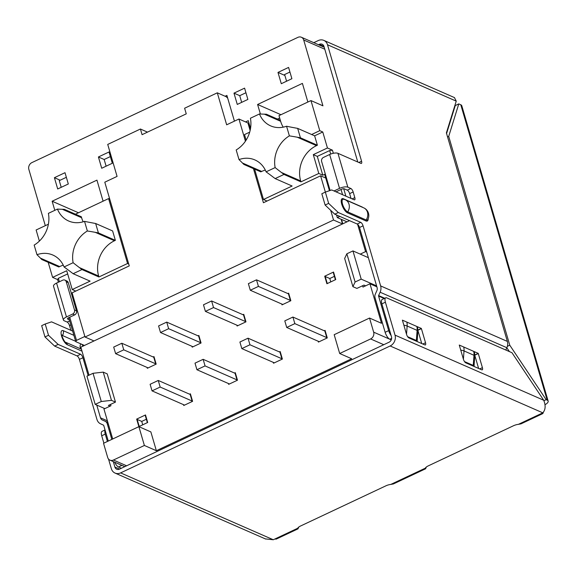 <?xml version="1.0" encoding="UTF-8"?>
<svg xmlns="http://www.w3.org/2000/svg" width="577" height="577" viewBox="0 0 577 577"><rect width="100%" height="100%" fill="white"/><g stroke="black" fill="none" stroke-linecap="round" stroke-linejoin="round"><path stroke-width="0.87" d="M142.728 424.809L141.74 421.419L146.356 419.248M147.64 422.263A2.106 0.765 -16.3 0 1 147.207 422.169L145.281 415.584A2.106 0.765 163.7 0 0 145.714 415.678M141.74 421.419L137.153 419.414L139.079 425.992A2.106 0.765 -16.3 0 1 139.324 426.23L139.374 426.389M330.78 281.908L329.792 278.518L334.4 276.347M335.684 279.362A2.106 0.765 -16.3 0 1 335.251 279.268L333.326 272.683A2.106 0.765 163.7 0 0 333.758 272.777M329.792 278.518L325.197 276.513L327.123 283.091A2.106 0.765 -16.3 0 1 327.375 283.329L327.426 283.487M61.22 187.323L59.265 180.644L66.355 177.305M106.11 166.183L104.163 159.504L110.366 156.583M286.574 81.22L284.62 74.534L289.935 72.031M241.676 102.353L239.722 95.674L245.925 92.753M78.479 212.769L52.139 201.229L96.943 180.132L103.095 201.178M54.801 210.338L52.139 201.229M280.956 114.715L257.602 104.487L302.406 83.391L307.866 102.042M260.393 114.015L257.602 104.487M330.224 190.446A3.152 2.697 -66.3 0 1 329.885 189.703L321.634 161.488A3.152 2.697 -66.3 0 1 323.459 157.42L329.647 154.506A6.311 2.286 163.7 0 1 337.942 153.323L347.844 187.179A6.311 2.286 163.7 0 0 339.55 188.369L329.647 154.506M334.025 190.973L339.55 188.369M336.016 191.845L341.548 189.242A2.106 0.765 -16.3 0 1 344.31 188.845L347.304 190.158A3.152 1.168 -115.2 0 1 349.626 193.634L351.025 198.416M378.577 296.066A0.671 0.57 113.7 0 1 378.613 295.568L380.12 292.214A8.41 7.198 -66.3 0 0 380.632 285.918L363.063 225.831A3.152 1.168 -115.2 0 0 360.74 222.354L357.206 224.02A3.152 1.168 -115.2 0 1 359.529 227.497L377.098 287.584A4.205 3.599 113.7 0 1 376.839 290.736L375.338 294.082A4.876 4.169 -66.3 0 0 375.043 297.732L385.14 332.287L388.682 330.621L378.577 296.066L384.181 298.525M454.517 97.765L456.241 101.134L446.389 132.905L507.363 341.418A8.41 7.198 -66.3 0 1 506.851 347.715L505.813 350.023M474.034 366.445L474.164 363.979M473.234 366.099A6.311 5.395 113.7 0 1 473.248 365.421L473.998 355.295A12.615 10.79 -66.3 0 0 473.717 351.4L474.453 352.179M416.919 341.433L417.286 339.074M417.149 341.534L417.344 338.295M416.356 341.187A6.311 5.395 113.7 0 1 416.37 340.509A6.311 1.248 4.2 0 1 417.048 340.957L417.2 341.404M417.914 330.058L421.347 328.443A3.152 1.168 -115.2 0 1 421.405 328.638L425.53 342.745A3.152 1.168 -115.2 0 1 425.372 344.945A3.152 1.168 -115.2 0 1 424.86 344.909L408.891 337.92A3.152 1.168 -115.2 0 1 406.569 334.444L402.443 320.329A3.152 1.168 -115.2 0 1 402.393 320.148L416.854 326.481L417.575 327.274M417.907 330.441L421.744 343.546M478.225 353.355A3.152 1.168 -115.2 0 1 478.283 353.542L482.408 367.657A3.152 1.168 -115.2 0 1 482.257 369.85A3.152 1.168 -115.2 0 1 481.737 369.821L465.769 362.825A3.152 1.168 -115.2 0 1 463.446 359.348L459.321 345.241A3.152 1.168 -115.2 0 1 459.27 345.053L478.225 353.355L474.792 354.97M478.621 368.458L474.784 355.353M68.23 282.615L66.24 281.742L74.491 309.957L76.481 310.83L68.23 282.615A3.152 2.697 -66.3 0 0 66.845 280.977L64.855 280.097A3.152 2.697 -66.3 0 0 62.763 280.17L56.575 283.083A6.311 2.286 163.7 0 0 53.517 286.163L63.412 320.026A6.311 2.286 163.7 0 0 64.17 320.747L67.163 322.06A3.152 1.168 64.8 0 1 69.485 325.536L70.884 330.318M69.355 319.809L67.704 319.088A2.106 0.765 -16.3 0 1 67.451 318.843A2.106 0.765 -16.3 0 1 68.475 317.819L74.657 314.905A3.152 2.697 -66.3 0 0 76.481 310.83M56.575 283.083L66.478 316.939L72.666 314.032A3.152 2.697 -66.3 0 0 74.491 309.957M66.24 281.742A3.152 2.697 -66.3 0 0 64.855 280.097M66.478 316.939A6.311 2.286 163.7 0 0 63.412 320.026M88.144 375.598L82.922 357.733A3.152 1.168 64.8 0 0 80.6 354.256L77.066 355.922A3.152 1.168 64.8 0 1 79.388 359.399L96.958 419.486A8.41 7.198 -66.3 0 0 100.586 423.835L103.449 425.126A0.671 0.57 113.7 0 1 103.737 425.473L108.288 441.059M333.34 153.287L332.431 150.164L329.662 150.561L317.292 156.381L313.297 154.636L327.44 147.979L322.767 131.989L319.773 130.676L310.967 100.578L278.979 115.645L280.35 120.348L266.379 114.224L264.374 114.167A595.832 102.057 -21.2 0 1 259.47 113.972A27.335 23.383 113.7 0 0 270.685 125.894A27.335 23.383 113.7 0 0 286.56 126.233L289.38 135.869A595.832 324.346 59.1 0 1 297.256 137.211L300.422 137.795L297.667 128.39L294.508 127.805A595.832 324.346 59.1 0 1 286.56 126.233M242.463 163.01L261.706 171.441L260.826 171.852L243.862 164.423L242.463 163.01A595.832 106.521 -110.4 0 0 239.008 159.584L236.188 149.955A27.335 23.383 113.7 0 0 250.418 118.235L259.47 113.972M254.601 169.126L263.48 199.498L292.113 186.018L275.15 178.589L272.589 176.649A595.832 319.882 169.5 0 0 266.098 171.845L275.15 167.59A595.832 319.882 169.5 0 0 281.432 172.487L283.985 174.427L300.949 181.856L300.675 180.911A27.335 23.383 113.7 0 1 316.499 145.642L317.386 145.224L300.422 137.795M275.15 167.59A27.335 23.383 113.7 0 1 289.38 135.869M275.15 178.589L283.985 174.427M239.008 159.584A27.335 23.383 113.7 0 1 254.883 159.923A27.335 23.383 113.7 0 1 266.098 171.845M261.706 171.441A27.335 23.383 113.7 0 1 265.305 170.071M263.48 199.498L267.014 201.041M317.292 156.381L322.795 175.199L324.649 174.326L329.438 190.706M322.795 175.199L318.8 173.446L300.949 181.856M345.883 196.158L343.712 188.737M329.662 150.561L330.686 154.066M341.043 189.48L342.572 194.716M327.44 147.979L332.431 150.164M318.8 173.446L313.297 154.636M336.535 214.961L337.3 217.587L339.817 216.404M347.001 221.835L337.3 217.587M362.587 285.738L362.976 287.079L369.958 283.79L381.512 323.293L369.532 318.05L334.184 334.696L339.687 353.506L370.614 338.944A5.258 4.493 -66.3 0 0 373.658 332.164L369.532 318.05M376.875 286.819L369.958 283.79M368.205 257.176L367.737 257.4M360.257 254.118L365.573 251.615L366.727 252.12M115.616 353.658L113.691 347.08L121.826 343.25L123.752 349.835L115.616 353.658L147.553 367.643A2.106 0.765 -16.3 0 1 147.799 367.881L147.849 368.039M123.752 349.835L155.682 363.82A2.106 0.765 -16.3 0 0 156.115 363.914M154.189 357.329A2.106 0.765 163.7 0 1 153.756 357.235L121.826 343.25M153.165 356.975L153.972 356.593L156.172 364.123L147.337 368.285L147.092 367.441M160.514 332.525L158.588 325.94L166.717 322.11L168.643 328.695L160.514 332.525L192.444 346.51A2.106 0.765 -16.3 0 1 192.696 346.741L192.74 346.9M168.643 328.695L200.572 342.68A2.106 0.765 -16.3 0 0 201.005 342.774M199.079 336.196A2.106 0.765 163.7 0 1 198.647 336.095L166.717 322.11M198.062 335.836L198.863 335.461L201.063 342.983L192.228 347.145L191.982 346.308M205.405 311.385L203.479 304.8L211.608 300.97L213.533 307.555L205.405 311.385L237.335 325.37A2.106 0.765 -16.3 0 1 237.587 325.608L237.637 325.767M213.533 307.555L245.47 321.54A2.106 0.765 -16.3 0 0 245.896 321.641M243.97 315.056A2.106 0.765 163.7 0 1 243.544 314.955L211.608 300.97M242.953 314.696L243.761 314.321L245.961 321.843L237.118 326.005L236.873 325.168M250.295 290.245L248.377 283.66L256.505 279.838L258.431 286.416L250.295 290.245L282.232 304.23A2.106 0.765 -16.3 0 1 282.478 304.468L282.528 304.627M258.431 286.416L290.361 300.401A2.106 0.765 -16.3 0 0 290.794 300.502M288.868 293.917A2.106 0.765 163.7 0 1 288.435 293.823L256.505 279.838M287.844 293.563L288.651 293.181L290.851 300.711L282.016 304.865L281.771 304.029M327.714 283.35L327.123 283.091M335.713 279.47L335.251 279.268M324.707 276.203L333.542 272.048L335.742 279.571L326.907 283.733L324.707 276.203L325.248 276.664M344.657 258.453L352.908 286.668L355.1 282.009L346.849 253.793L344.657 258.453M365.645 285.824L363.972 285.088L356.896 288.413L352.908 286.668M376.601 285.882L361.202 279.138L355.1 282.009M361.202 279.138L352.951 250.923L346.849 253.793M368.35 257.667L352.951 250.923M115.465 402.097L111.476 400.344L103.225 372.129L107.214 373.874L115.465 402.097L108.397 405.422L110.07 406.158M103.225 372.129L93.041 373.297L101.292 401.513L111.476 400.344M93.041 373.297L86.947 376.168L95.198 404.383L101.292 401.513M95.198 404.383L104.855 408.61M327.209 337.711A2.106 0.765 -16.3 0 1 326.777 337.617L294.847 323.632L286.719 327.462L318.648 341.447A2.106 0.765 -16.3 0 1 318.901 341.678L318.951 341.836M286.719 327.462L284.793 320.877L292.921 317.047L324.851 331.032A2.106 0.765 163.7 0 0 325.284 331.126M294.847 323.632L292.921 317.047M318.187 341.245L318.432 342.082L327.274 337.92L325.067 330.397L324.267 330.772M282.319 358.851A2.106 0.765 -16.3 0 1 281.886 358.757L249.956 344.772L241.821 348.595L273.758 362.58A2.106 0.765 -16.3 0 1 274.003 362.818L274.053 362.976M241.821 348.595L239.902 342.017L248.031 338.187L279.96 352.172A2.106 0.765 163.7 0 0 280.393 352.266M249.956 344.772L248.031 338.187M279.369 351.912L280.177 351.53L282.377 359.06L273.541 363.221L273.296 362.378M237.421 379.991A2.106 0.765 -16.3 0 1 236.996 379.89L205.059 365.905L196.93 369.734L228.86 383.719A2.106 0.765 -16.3 0 1 229.112 383.957L229.163 384.116M196.93 369.734L195.004 363.149L203.133 359.32L235.07 373.305A2.106 0.765 163.7 0 0 235.495 373.406M205.059 365.905L203.133 359.32M234.478 373.052L235.286 372.67L237.486 380.193L228.643 384.354L228.398 383.517M192.53 401.13A2.106 0.765 -16.3 0 1 192.098 401.029L160.168 387.044L152.04 390.874L183.969 404.859A2.106 0.765 -16.3 0 1 184.222 405.097L184.265 405.249M152.04 390.874L150.114 384.289L158.242 380.459L190.172 394.444A2.106 0.765 163.7 0 0 190.605 394.545M160.168 387.044L158.242 380.459M189.588 394.185L190.388 393.81L192.588 401.332L183.753 405.494L183.508 404.657M139.663 426.252L139.079 425.992M147.669 422.371L147.207 422.169M145.498 414.95L147.698 422.472L138.862 426.634L136.662 419.104L145.498 414.95M137.196 419.566L136.662 419.104M138.884 426.655L103.535 443.295L107.661 457.41A5.258 4.493 -66.3 0 0 109.969 460.143A5.258 4.493 -66.3 0 0 113.453 460.028L144.38 445.466L138.884 426.655L150.857 431.899L156.36 450.709L351.66 358.75L339.687 353.506M144.38 445.466L156.36 450.709M110.546 404.412L110.935 405.754L103.954 409.035L112.71 438.974M250.122 130.489L247.922 122.959L238.943 119.021L226.66 124.805L217.305 92.825L184.611 108.224L186.256 113.864L142.072 134.672L140.42 129.024L107.726 144.423L117.073 176.403L104.79 182.188L129.27 265.896L72.096 292.82L85.021 337.026L94.001 340.957L80.83 347.159L89.031 375.187M238.943 119.021L245.427 141.192M253.447 168.621L263.422 202.736L320.596 175.812L325.356 192.091L321.822 193.757L325.118 205.044L334.754 214.182L338.288 212.524L360.74 222.354M140.42 129.024L147.488 132.119M85.021 337.026L333.528 220.017L330.693 210.331M217.305 92.825L226.285 96.763L227.691 98.133M94.001 340.957L342.507 223.955L333.528 220.017M342.796 223.818L341.512 219.433M341.137 219.267L342.507 223.955L349.518 220.652M325.745 178.062L320.596 175.812M250.267 129.847L247.922 122.959M365.573 251.615L357.574 224.244M59.373 281.764L58.356 278.302L57.592 279.571L58.371 282.24M68.735 317.689L75.738 341.649L76.51 340.38L69.738 317.22M57.592 279.571L52.601 277.386L66.737 270.728L72.24 289.539L75.775 291.089M67.675 273.916L58.356 278.302M76.51 340.38L84.855 336.456M249.538 125.043L248.838 125.375M245.564 121.927L248.254 120.658L250.526 128.433M225.109 96.244L226.898 95.407L234.428 121.148M109.738 199.094L108.584 198.589L127.56 263.494L98.927 276.974L98.653 276.03A27.335 23.383 113.7 0 1 114.477 240.76L115.364 240.342L98.4 232.913L95.234 232.329A595.832 324.346 59.1 0 0 87.358 230.988L84.538 221.359A595.832 324.346 59.1 0 0 92.486 222.924L95.652 223.508L98.4 232.913M128.714 263.999L127.56 263.494M40.44 258.128L59.691 266.56L58.804 266.971L41.84 259.542L40.44 258.128A595.832 106.521 -110.4 0 0 36.986 254.702L34.166 245.074A27.335 23.383 113.7 0 0 48.396 213.353L57.448 209.09A595.832 102.057 -21.2 0 0 62.359 209.292L64.364 209.35L81.328 216.779L81.602 217.717L62.359 209.292M84.538 221.359A27.335 23.383 113.7 0 1 68.663 221.013A27.335 23.383 113.7 0 1 57.448 209.09M36.986 254.702A27.335 23.383 113.7 0 1 52.86 255.048A27.335 23.383 113.7 0 1 64.076 266.971L73.128 262.708A27.335 23.383 113.7 0 1 87.358 230.988M72.24 289.539L90.091 281.136L73.128 273.707L70.574 271.767A595.832 319.882 169.5 0 0 64.076 266.971M73.128 273.707L81.963 269.546L98.927 276.974M73.128 262.708A595.832 319.882 169.5 0 0 79.41 267.605L81.963 269.546M115.364 240.342L112.616 230.937L95.652 223.508M83.189 221.792A27.335 23.383 113.7 0 1 81.602 217.717M59.691 266.56A27.335 23.383 113.7 0 1 63.282 265.189M84.444 345.457L75.738 341.649M543.346 412.252A8.41 3.116 -115.2 0 1 542.445 413.759A8.41 3.116 -115.2 0 1 541.06 413.673L542.827 412.843C545.546 409.742 545.842 405.537 543.707 400.243L511.972 352.72L386.741 297.876A6.311 2.337 64.8 0 0 385.703 297.811L382.169 299.47A6.311 2.337 64.8 0 0 381.859 303.87L391.487 336.788A4.205 3.599 113.7 0 1 389.049 342.219L119.518 469.13A4.205 3.599 113.7 0 1 116.727 469.216A4.205 3.599 113.7 0 1 114.881 467.031L113.294 461.6M107.409 441.47L105.252 434.106A6.311 2.337 -115.2 0 1 105.108 430.161M105.252 434.106L101.718 435.772A6.311 2.337 -115.2 0 1 102.028 431.372L105.043 429.952M101.718 435.772L103.874 443.136M108.526 459.054L111.347 468.69A8.41 7.198 -66.3 0 0 115.039 473.068A8.41 7.198 -66.3 0 0 120.615 472.888L390.153 345.976A8.41 7.198 -66.3 0 0 395.021 335.129L543.707 400.243M265.795 538.954L273.289 539.755L297.703 528.258A6.311 2.286 -16.3 0 1 300.66 525.957L385.847 485.848A6.311 2.286 -16.3 0 1 390.802 484.42L393.247 483.966M298.756 527.089L297.992 528.813L297.703 528.258M298.013 528.849L276.441 539.005A8.41 3.116 -115.2 0 1 275.056 538.918M111.823 439.393L107.272 423.814A4.876 4.169 -66.3 0 0 105.165 421.289L102.302 419.998A4.205 3.599 113.7 0 1 100.492 417.82L96.763 405.068M121.906 465.372L118.48 466.981L121.379 468.25M118.48 466.981A6.311 2.337 -115.2 0 1 114.657 462.191M77.066 355.922L54.613 346.085L58.147 344.426L80.6 354.256M58.147 344.426L48.511 335.287L44.977 336.946L41.674 325.659L45.215 324L48.511 335.287M54.613 346.085L44.977 336.946M45.215 324L51.548 321.851L72.659 331.097M313.773 42.676L318.244 40.57A8.41 7.198 -66.3 0 1 323.82 40.383A8.41 7.198 -66.3 0 1 327.512 44.761L361.57 161.207A3.152 1.168 -115.2 0 1 361.411 163.406A3.152 1.168 -115.2 0 1 360.892 163.37L337.942 153.323M318.482 44.739L319.348 44.328A4.205 3.599 113.7 0 1 322.132 44.241A4.205 3.599 113.7 0 1 323.978 46.427L357.776 162.007M426.367 467.002L425.602 468.726L425.314 468.171A6.311 2.286 -16.3 0 1 428.271 465.87L513.458 425.761A6.311 2.286 -16.3 0 1 518.413 424.34L520.858 423.879M447.564 136.922L448.711 136.388L509.772 345.19L546.145 399.666L547.147 400.106A8.41 3.051 -16.3 0 1 548.15 401.073A8.41 3.051 -16.3 0 1 545.077 404.672M507.349 346.337L509.772 345.19M506.83 347.751L509.397 351.588M543.945 400.705L546.145 399.666M446.576 133.539L455.253 105.555L458.787 103.889L460.785 104.769A8.41 3.051 163.7 0 1 461.788 105.735L548.15 401.073M458.787 103.889L448.711 136.388M385.703 297.811A6.311 2.337 64.8 0 0 385.393 302.204L395.021 335.129M421.347 328.443L416.854 326.481A12.615 10.79 -66.3 0 1 417.121 330.383A6.311 1.248 4.2 0 1 417.878 331.054L417.604 327.267M464.499 361.591L473.248 365.421A6.311 1.248 4.2 0 1 473.926 365.861L473.796 366.345M474.078 366.337L474.222 363.193M391.639 338.367L389.785 339.24L391.256 339.882M389.785 339.24A6.311 2.337 -115.2 0 1 385.14 332.287M334.754 214.182L357.206 224.02M338.288 212.524L328.652 203.378L325.118 205.044M328.652 203.378L325.356 192.091L331.688 189.948L354.141 199.779A3.152 1.168 -115.2 0 0 354.66 199.815A3.152 1.168 -115.2 0 0 354.812 197.615L353.16 191.968A3.152 1.168 -115.2 0 0 350.838 188.491L347.844 187.179M391.134 335.576A6.311 2.337 -115.2 0 1 388.682 330.621M324.801 49.233L303.69 39.986A5.258 4.493 -66.3 0 0 301.382 37.245A5.258 4.493 -66.3 0 0 297.898 37.361L31.894 162.606A5.258 4.493 -66.3 0 0 28.85 169.393L45.309 225.665M303.69 39.986L322.94 105.822L310.967 100.578M279.679 118.033L277.458 119.078M249.69 132.155L244.504 134.6L246.119 140.132M322.767 131.989L314.631 135.819L311.638 134.506L319.773 130.676M317.386 145.224L314.631 135.819M311.638 134.506L297.667 128.39M280.35 120.348L280.631 121.285A27.335 23.383 -66.3 0 0 283.213 127.164M48.396 224.215L36.127 229.985L39.373 241.092M75.436 214.197L108.584 198.589M52.601 277.386L48.194 262.326M277.984 72.421L288.587 67.422L291.89 78.71L281.287 83.708L277.984 72.421L284.879 75.436M239.743 95.667L233.973 93.142L244.583 88.144L247.879 99.432L237.277 104.43L233.973 93.142M98.415 156.973L109.017 151.975L112.32 163.262L101.711 168.253L98.415 156.973L104.177 159.497M57.7 188.975L54.404 177.694L65.006 172.696L68.31 183.984L57.7 188.975M60.167 180.219L54.404 177.694M363.762 207.864A8.41 8.41 0 0 1 367.816 219.527A6.996 2.589 -115.2 0 1 366.15 219.981A8.41 7.198 -66.3 0 0 367.462 212.242A8.41 7.198 -66.3 0 0 363.762 207.864L345.306 199.779A8.41 7.198 113.7 0 1 348.998 204.157A8.41 7.198 113.7 0 1 347.686 211.896A6.996 2.589 -115.2 0 1 342.666 204.597A6.996 2.589 -115.2 0 1 343.611 199.245A8.41 8.41 0 0 1 345.306 199.779M361.952 207.071A1.053 0.902 -66.3 0 1 361.866 206.869A7.869 2.914 -115.2 0 1 362.789 207.439M368.191 218.726A7.869 2.914 -115.2 0 1 365.984 220.948A1.053 0.902 -66.3 0 1 366.15 219.981L347.686 211.896A1.053 0.902 113.7 0 0 347.527 212.863A7.869 2.914 -115.2 0 1 341.728 204.186A7.869 2.914 -115.2 0 1 343.409 198.784A1.053 0.902 113.7 0 0 343.769 199.281M347.527 212.863L365.984 220.948M361.866 206.869L343.409 198.784M384.751 298.259L378.613 295.568M506.851 347.715L380.12 292.214M380.632 285.918L507.363 341.418M474.099 364.852L474.756 355.959A6.311 1.248 4.2 0 0 473.998 355.295L464.023 350.924L463.41 359.211M463.735 347.029A12.615 10.79 113.7 0 1 464.023 350.924A6.311 1.248 -175.8 0 0 460.749 350.124M407.622 336.679L416.37 340.509L417.121 330.383L407.138 326.012L406.525 334.307M406.857 322.117A12.615 10.79 113.7 0 1 407.138 326.012A6.311 1.248 -175.8 0 0 403.871 325.212M425.53 342.745L422.818 344.022M417.914 330.282L421.405 328.638M482.408 367.657L479.696 368.927M474.792 355.187L478.283 353.542M82.973 346.15A3.498 1.291 64.8 0 0 81.768 344.289M80.758 343.842A4.205 3.599 -66.3 0 0 80.246 347.477A4.205 3.599 -66.3 0 0 81.256 349.114M62.078 336.175A4.205 3.599 113.7 0 1 62.446 335.518A3.498 1.291 64.8 0 0 61.941 335.461M65.266 342.118A5.258 4.493 113.7 0 1 67.379 344.765A7.869 2.914 64.8 0 1 61.588 336.088A7.869 2.914 64.8 0 1 63.268 330.686A5.258 4.493 113.7 0 1 62.446 335.518L75.637 341.303M82.006 351.169L67.379 344.765M63.268 330.686L73.899 335.345M74.657 314.905L72.666 314.032M316.499 145.642L297.256 137.211M281.432 172.487L300.675 180.911M153.756 357.235L155.682 363.82M198.647 336.095L200.572 342.68M243.544 314.955L245.47 321.54M288.435 293.823L290.361 300.401M324.851 331.032L326.777 337.617M279.96 352.172L281.886 358.757M235.07 373.305L236.996 379.89M190.172 394.444L192.098 401.029M113.453 460.028L126.601 465.79M383.77 344.707L370.614 338.944M373.658 332.164L389.533 339.11M79.41 267.605L98.653 276.03M114.477 240.76L95.234 232.329M119.59 469.094L114.881 467.031M120.615 472.888L273.289 539.755M102.302 419.998L107.87 422.436M107.409 420.857L100.492 417.82M105.165 421.289L107.885 422.479M108.426 424.319L107.272 423.814M79.388 359.399L82.922 357.733M72.493 330.542L71.959 330.794M69.485 325.536L70.841 324.894M69.666 320.877L67.163 322.06M67.704 319.088L67.531 318.504M456.241 101.134L327.512 44.761M319.348 44.328L323.957 46.348M518.413 424.34L541.06 413.673M547.147 400.106L460.785 104.769M390.802 484.42L425.314 468.171M542.827 412.843L390.153 345.976M385.393 302.204L381.859 303.87M359.529 227.497L363.063 225.831M354.812 197.615L352.107 198.885M349.626 193.634L353.16 191.968M350.838 188.491L347.304 190.158M361.57 161.207L358.858 162.483M455.159 105.843A5.258 4.493 -66.3 0 0 454.928 105.375M280.631 121.285L264.374 114.167M474.756 355.959L474.482 352.179M417.221 339.94L417.878 331.054M65.071 342.031L65.302 342.154C65.338 343.394 60.866 334.811 61.898 334.92L61.609 335.749M65.244 342.103L81.429 349.193M109.969 460.143L124.798 466.634M265.745 539.069L115.039 473.068M454.568 97.643L323.82 40.383M520.872 423.915L542.445 413.759M393.262 484.002L425.624 468.762M455.296 105.533A5.258 5.258 0 0 0 455.001 105.144M324.224 47.249L301.382 37.245"/></g></svg>
